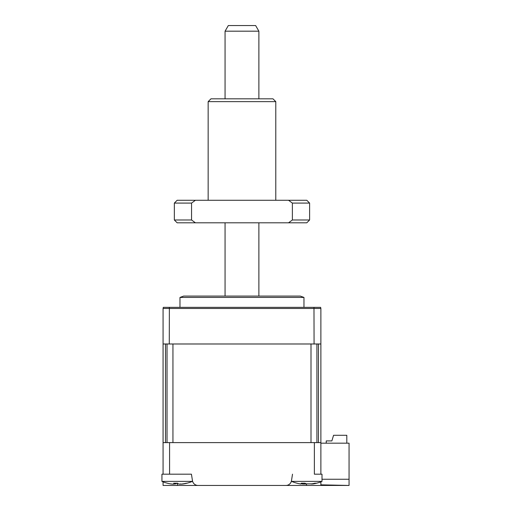 <?xml version="1.0" encoding="UTF-8"?>
<svg xmlns="http://www.w3.org/2000/svg" width="511" height="511" viewBox="0 0 511 511"><rect width="100%" height="100%" fill="white"/><g stroke="black" fill="none" stroke-linecap="round" stroke-linejoin="round"><path stroke-width="0.77" d="M320.876 481.841L320.876 484.837L349.058 485.45L163.066 485.45L163.066 481.841M177.438 483.393L177.438 485.45L198.038 485.45A5.634 5.634 0 0 1 192.468 480.698L191.433 474.176L174.794 474.176L191.433 474.176M285.911 485.45L285.911 485.45A5.634 5.634 0 0 0 291.481 480.698L292.509 474.176M300.008 483.853L302.301 483.853A38.504 14.136 -72.8 0 1 301.273 483.214L305.003 483.214A38.504 14.136 72.8 0 0 306.364 483.853L311.889 483.853A38.504 34.205 -53.1 0 0 314.853 483.214L316.392 483.214A38.504 34.205 53.1 0 1 313.562 483.853L312.847 483.974A39.449 39.449 0 0 0 322.007 481.394L322.007 474.176L314.367 474.176L314.367 442.615L320.876 442.615L320.876 308.478L163.066 308.478L163.303 307.354L169.371 307.354L169.282 343.986L163.066 343.986L163.066 308.478M320.876 474.176L320.876 442.615M169.575 442.615L163.066 442.615L163.066 474.176L169.575 474.176L169.575 442.615L314.367 442.615M349.058 485.348L349.058 443.178L320.876 443.178M322.007 479.248L349.058 479.248M241.971 297.434L303.968 297.434L300.308 296.08L183.641 296.08L179.974 297.434L241.971 297.434M320.876 343.986L314.073 343.986L313.984 307.354L169.371 307.354M314.073 343.986L169.282 343.986M313.984 307.354L320.64 307.354L320.876 308.478M203.646 296.08L280.296 296.08M346.803 443.178L346.803 435.289L333.562 435.289L331.869 440.923L326.235 440.923L326.235 443.178M333.306 436.132L331.869 440.923M168.528 483.463L167.404 483.214A38.504 36.562 -28.5 0 0 170.47 483.853C172.878 484.224 174.047 484.224 173.989 483.853A38.504 5.762 -73.8 0 1 173.683 483.214L177.662 483.214A38.504 5.762 73.8 0 0 178.333 483.853C179.035 484.224 180.645 484.224 183.162 483.853A38.504 36.562 -28.5 0 0 186.285 483.214L186.917 483.214M192.379 480.11L192.379 481.394L161.942 481.394A39.449 39.449 0 0 0 167.921 483.349M174.194 483.329L174.008 483.955L174.142 483.317M186.285 483.214L185.787 483.463M322.007 481.394L291.57 481.394A39.449 39.449 0 0 0 300.73 483.974M312.847 483.974L310.988 483.987M167.033 343.986L167.033 442.615L165.487 442.615L165.487 343.986M318.462 343.986L318.462 442.615L316.916 442.615L316.916 343.986M311.001 442.615L172.948 442.615L172.948 343.986L311.001 343.986L311.001 442.615M163.066 442.615L163.066 343.986M306.785 483.974L303.164 484.051M174.794 474.176L169.575 474.176M163.066 474.176L161.942 474.176L161.942 481.394L161.942 474.176M185.978 483.438A38.504 36.562 28.5 0 1 183.845 483.853C181.443 484.224 180.268 484.224 180.332 483.853M176.442 483.444A38.504 5.762 -73.8 0 1 175.988 483.853L173.574 484.115M225.064 31.184L228.321 25.55L255.628 25.55L258.879 31.184L225.064 31.184L225.064 98.821M208.156 101.638L210.973 98.821L272.97 98.821L275.787 101.638L208.156 101.638L208.156 200.267M174.34 203.084L174.34 219.992L191.561 219.992L191.561 203.084L174.34 203.084L177.157 200.267L306.785 200.267L309.609 203.084L292.381 203.084L292.381 219.992L309.609 219.992L309.609 203.084M174.34 219.992L177.157 222.809L306.785 222.809L309.609 219.992M292.381 219.992L288.536 222.809M195.413 222.809L191.561 219.992M191.561 203.084L195.413 200.267M288.536 200.267L292.381 203.084M306.504 485.45L306.504 484.026M302.423 483.406L302.301 483.853M313.53 483.534L313.562 483.853M176.097 483.457L175.988 483.853M303.968 307.354L303.968 297.434M179.974 307.354L179.974 297.434M291.57 480.11L291.57 481.394M302.563 484.064L302.742 483.438M186.394 483.349A39.449 39.449 0 0 0 192.379 481.394M225.064 222.809L225.064 296.08M258.879 31.184L258.879 98.821M258.879 222.809L258.879 296.08M275.787 101.638L275.787 200.267"/></g></svg>
